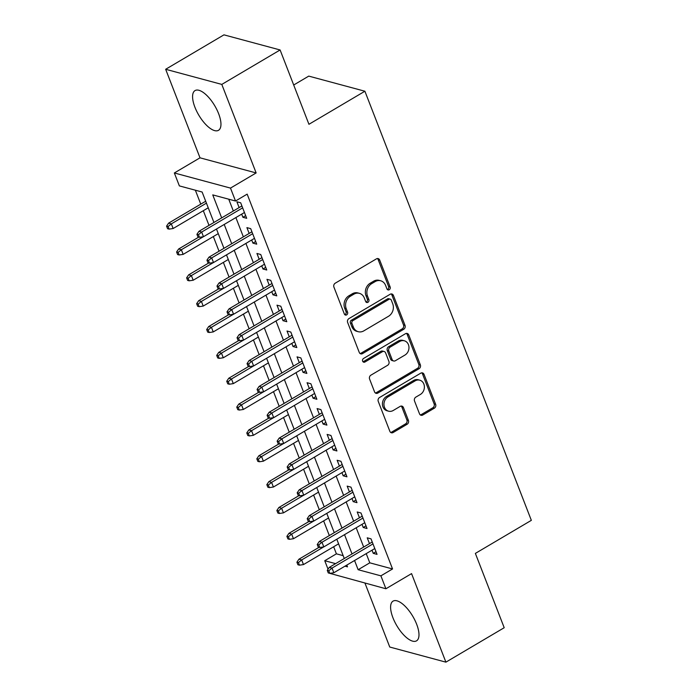 <?xml version="1.0" encoding="UTF-8"?>
<svg xmlns="http://www.w3.org/2000/svg" width="697" height="697" viewBox="0 0 697 697"><rect width="100%" height="100%" fill="white"/><g stroke="black" fill="none" stroke-linecap="round" stroke-linejoin="round"><path stroke-width="1.05" d="M389.24 289.734A2.03 1.725 105.1 0 0 390.154 287.007L379.691 260.051A2.901 2.457 105.1 0 0 378.157 258.596A2.901 2.457 105.1 0 0 376.424 258.866L335.222 283.2A2.901 2.457 105.1 0 0 333.915 287.086L344.37 314.051A2.03 1.725 105.1 0 0 347.576 312.151L346.217 308.666A9.288 7.867 105.1 0 1 350.399 296.225L353.832 294.195A9.288 7.867 105.1 0 1 359.399 293.341A9.288 7.867 105.1 0 1 364.304 297.985L365.655 301.479A2.03 1.725 105.1 0 0 368.861 299.579L367.511 296.094A9.288 7.867 105.1 0 1 371.684 283.644L375.117 281.623A9.288 7.867 105.1 0 1 380.684 280.769A9.288 7.867 105.1 0 1 385.589 285.413L386.948 288.898A2.03 1.725 105.1 0 0 389.24 289.734M387.323 289.499A2.03 1.725 105.1 0 0 388.63 286.598L378.175 259.641A2.901 2.457 105.1 0 0 377.365 258.543M344.745 314.643A2.03 1.725 105.1 0 0 346.06 311.751L344.701 308.257L346.217 308.666M366.03 302.071A2.03 1.725 105.1 0 0 367.345 299.17L365.995 295.685L367.511 296.094M416.632 624.172A23.071 9.261 -120.6 0 0 393.064 601.119A23.071 9.261 -120.6 0 0 392.951 617.795A23.071 9.261 -120.6 0 0 416.527 640.848A23.071 9.261 -120.6 0 0 416.632 624.172M218.605 113.637A23.071 9.261 -120.6 0 0 195.038 90.584A23.071 9.261 -120.6 0 0 194.933 107.26A23.071 9.261 -120.6 0 0 218.501 130.313A23.071 9.261 -120.6 0 0 218.605 113.637M419.507 413.826A2.901 2.457 105.1 0 0 421.04 415.281A2.901 2.457 105.1 0 0 422.783 415.011L434.336 408.189A2.901 2.457 105.1 0 0 435.642 404.295L424.029 374.359A2.901 2.457 105.1 0 0 422.495 372.904A2.901 2.457 105.1 0 0 420.753 373.174L379.551 397.508A2.901 2.457 105.1 0 0 378.253 401.394L389.867 431.338A2.901 2.457 105.1 0 0 391.4 432.785A2.901 2.457 105.1 0 0 393.134 432.523L407.1 424.273A2.901 2.457 105.1 0 0 408.407 420.387L403.432 407.571A2.901 2.457 105.1 0 0 401.899 406.124A2.901 2.457 105.1 0 0 400.165 406.386L393.239 410.481A7.763 6.578 105.1 0 1 388.586 411.186A7.763 6.578 105.1 0 1 383.951 404.704A7.763 6.578 105.1 0 1 387.968 396.898L415.098 380.884A7.763 6.578 105.1 0 1 419.751 380.17A7.763 6.578 105.1 0 1 424.386 386.652A7.763 6.578 105.1 0 1 420.361 394.458L415.839 397.124A2.901 2.457 105.1 0 0 414.532 401.019L419.507 413.826M366.221 553.618L369.793 562.827L392.55 568.952L380.893 575.844L385.911 588.765L329.629 573.3M280.107 49.966L221.803 84.407L165.659 69.282L223.955 34.85L280.107 49.966L308.937 124.293L364.897 91.229L531.341 520.345L475.371 553.401L504.201 627.718L445.897 662.15L411.561 573.614L385.911 588.765M165.659 69.282L200.004 157.818L256.147 172.943L221.803 84.407M256.147 172.943L230.498 188.094L235.508 201.015L212.751 194.89L221.672 217.891M392.55 568.952L247.165 194.132L235.508 201.015M403.729 329.272A2.901 2.457 105.1 0 0 405.035 325.386L393.422 295.45A2.901 2.457 105.1 0 0 391.888 293.995A2.901 2.457 105.1 0 0 390.146 294.265L348.944 318.599A2.901 2.457 105.1 0 0 347.646 322.484L359.26 352.429A2.901 2.457 105.1 0 0 360.793 353.876A2.901 2.457 105.1 0 0 362.527 353.614L403.729 329.272L402.213 328.871A2.901 2.457 105.1 0 0 403.519 324.976L391.906 295.04A2.901 2.457 105.1 0 0 391.087 293.934M408.73 334.9L420.343 364.845A2.901 2.457 105.1 0 1 419.036 368.73L377.835 393.064A2.901 2.457 105.1 0 1 376.092 393.335A2.901 2.457 105.1 0 1 374.559 391.88L369.593 379.072A2.901 2.457 105.1 0 1 370.891 375.178L387.602 365.306A2.901 2.457 105.1 0 0 388.909 361.421L385.615 352.917A2.901 2.457 105.1 0 0 384.082 351.471A2.901 2.457 105.1 0 0 382.339 351.732L364.94 362.013A2.03 1.725 105.1 0 1 363.564 358.458L405.454 333.715A2.901 2.457 105.1 0 1 407.196 333.454A2.901 2.457 105.1 0 1 408.73 334.9L407.205 334.49L418.819 364.435L420.343 364.845M364.967 583.128L389.754 647.034L445.897 662.15M241.685 214.145L242.905 217.29L246.694 218.309L240.683 202.801L236.884 201.773L239.132 207.575M251.704 239.995L252.924 243.14L256.723 244.159L250.702 228.651L246.912 227.623L249.16 233.425M261.732 265.845L262.952 268.99L266.751 270.009L260.73 254.501L256.94 253.473L259.188 259.275M271.76 291.695L272.98 294.84L276.779 295.859L270.758 280.351L266.968 279.323L269.216 285.125M281.788 317.544L283.008 320.69L286.798 321.709L280.786 306.201L276.988 305.173L279.244 310.975M291.816 343.394L293.036 346.54L296.826 347.559L290.815 332.051L287.016 331.023L289.264 336.825M301.845 369.244L303.064 372.39L306.854 373.409L300.843 357.901L297.044 356.873L299.292 362.675M311.864 395.094L313.084 398.24L316.882 399.259L310.862 383.751L307.072 382.723L309.32 388.525M321.892 420.944L323.112 424.09L326.91 425.109L320.89 409.601L317.1 408.573L319.348 414.375M331.92 446.794L333.14 449.94L336.93 450.959L330.918 435.451L327.128 434.423L329.376 440.225M341.948 472.644L343.168 475.79L346.958 476.809L340.946 461.301L337.148 460.273L339.404 466.075M351.976 498.494L353.196 501.64L356.986 502.659L350.974 487.151L347.176 486.123L349.424 491.925M361.996 524.344L363.224 527.49L367.014 528.509L360.994 513.001L357.204 511.973L359.452 517.775M228.747 199.194L233.329 211.008M235.874 217.569L243.358 236.858M245.902 243.419L253.386 262.708M255.93 269.269L263.414 288.558M265.958 295.119L273.433 314.408M275.986 320.968L283.461 340.258M286.005 346.818L293.489 366.108M296.033 372.668L303.517 391.958M306.061 398.518L313.545 417.808M316.089 424.368L323.565 443.658M326.118 450.218L333.593 469.508M336.146 476.068L343.621 495.358M346.165 501.918L353.649 521.208M356.193 527.768L363.677 547.058M372.024 550.194L373.243 553.34L377.042 554.359L371.022 538.851L367.232 537.823L369.48 543.625M195.36 190.203L200.771 204.143M203.315 210.703L209.004 225.375M213.343 236.553L219.032 251.225M223.371 262.403L229.06 277.075M233.39 288.253L239.088 302.925M243.419 314.103L249.108 328.775M253.447 339.953L259.136 354.625M263.475 365.803L269.164 380.475M273.503 391.653L279.192 406.325M283.531 417.503L289.22 432.175M293.55 443.353L299.24 458.025M303.578 469.203L309.268 483.875M313.606 495.053L319.296 509.725M323.635 520.903L329.324 535.575M333.663 546.753L336.407 553.836L343.168 555.657M364.897 91.229L308.754 76.112L293.698 85.008M328.043 569.214L324.75 560.719L335.597 563.638M336.407 553.836L324.75 560.719M213.927 222.465L202.121 192.023L179.364 185.899L174.346 172.969L230.498 188.094M200.004 157.818L174.346 172.969M354.564 560.51L358.127 569.71L380.893 575.844M224.216 224.46L231.7 243.741M234.244 250.31L241.72 269.591M244.272 276.16L251.748 295.441M254.292 302.01L261.776 321.291M264.32 327.86L271.804 347.141M274.348 353.71L281.832 372.991M284.376 379.56L291.86 398.841M294.404 405.41L301.879 424.691M304.432 431.26L311.907 450.541M314.452 457.11L321.936 476.391M324.48 482.96L331.964 502.241M334.508 508.81L341.992 528.091M344.536 534.66L352.011 553.941M344.971 566.164L347.507 566.853L346.818 565.075M344.274 558.515L336.799 539.225M334.246 532.665L326.771 513.375M324.218 506.815L316.743 487.525M314.199 480.965L306.715 461.675M304.171 455.115L296.687 435.825M294.143 429.265L286.659 409.975M284.115 403.415L276.639 384.125M274.087 377.565L266.611 358.275M264.067 351.715L256.583 332.425M254.039 325.865L246.555 306.575M244.011 300.015L236.527 280.725M233.983 274.165L226.499 254.875M223.955 248.315L216.479 229.025M369.793 562.827L358.127 569.71M242.905 217.29L245.666 215.652M252.924 243.14L255.694 241.502M262.952 268.99L265.723 267.352M272.98 294.84L275.742 293.202M283.008 320.69L285.77 319.052M293.036 346.54L295.798 344.902M303.064 372.39L305.826 370.752M313.084 398.24L315.854 396.602M323.112 424.09L325.874 422.452M333.14 449.94L335.902 448.302M343.168 475.79L345.93 474.152M353.196 501.64L355.958 500.002M363.224 527.49L365.986 525.852M373.243 553.34L376.014 551.702M380.684 280.769L379.168 280.36A9.288 7.867 105.1 0 0 373.601 281.213L375.117 281.623M365.995 295.685A9.288 7.867 105.1 0 1 370.168 283.243L373.601 281.213M359.399 293.341L357.875 292.932A9.288 7.867 105.1 0 0 352.316 293.785L353.832 294.195M344.701 308.257A9.288 7.867 105.1 0 1 348.883 295.816L352.316 293.785M360.07 353.527A2.901 2.457 105.1 0 0 361.011 353.205L402.213 328.871M391.305 300.128A2.03 1.725 105.1 0 0 389.013 299.301L352.839 320.664A2.03 1.725 105.1 0 0 351.933 323.382L353.353 327.059A9.288 7.867 105.1 0 0 358.267 331.702A9.288 7.867 105.1 0 0 363.834 330.857L388.551 316.255A9.288 7.867 105.1 0 0 392.725 303.805L391.305 300.128M390.224 299.118L388.708 298.708A2.03 1.725 105.1 0 0 387.488 298.891L389.013 299.301M358.267 331.702L356.751 331.302A9.288 7.867 105.1 0 1 351.837 326.658L350.408 322.972A2.03 1.725 105.1 0 1 351.323 320.254L387.488 298.891M375.378 392.977A2.901 2.457 105.1 0 0 376.319 392.655L417.52 368.321A2.901 2.457 105.1 0 0 418.819 364.435M384.082 351.471L382.557 351.061A2.901 2.457 105.1 0 0 380.823 351.323L363.425 361.604L364.94 362.013M404.94 355.069A7.763 6.578 105.1 0 0 408.965 347.263A7.763 6.578 105.1 0 0 404.33 340.781A7.763 6.578 105.1 0 0 399.677 341.495L390.12 347.141A2.901 2.457 105.1 0 0 388.813 351.027L392.115 359.53A2.901 2.457 105.1 0 0 393.648 360.976A2.901 2.457 105.1 0 0 395.391 360.715L404.94 355.069M404.33 340.781L402.814 340.371A7.763 6.578 105.1 0 0 398.161 341.086L399.677 341.495M393.648 360.976L392.132 360.567A2.901 2.457 105.1 0 1 390.599 359.121L387.297 350.617A2.901 2.457 105.1 0 1 388.604 346.731L398.161 341.086M407.205 334.49A2.901 2.457 105.1 0 0 406.395 333.393M419.751 380.17L418.235 379.76A7.763 6.578 105.1 0 0 413.582 380.475L415.098 380.884M388.586 411.186L387.07 410.777A7.763 6.578 105.1 0 1 382.426 404.295A7.763 6.578 105.1 0 1 386.452 396.497L413.582 380.475M390.677 432.436A2.901 2.457 105.1 0 0 391.618 432.114L405.584 423.863A2.901 2.457 105.1 0 0 406.891 419.977L401.916 407.161A2.901 2.457 105.1 0 0 401.106 406.063M420.317 414.933A2.901 2.457 105.1 0 0 421.258 414.602L432.82 407.78A2.901 2.457 105.1 0 0 434.126 403.885L422.513 373.949A2.901 2.457 105.1 0 0 421.694 372.851M166.574 226.133L167.576 228.712L169.092 229.121L168.09 226.542L166.574 226.133L168.596 223.145L171.323 223.876L173.135 228.529L208.237 207.793M168.09 226.542L171.323 223.876L206.434 203.141M168.596 223.145L205.693 201.233M173.135 228.529L169.092 229.121M241.903 205.946L198.95 231.317L201.677 232.049L242.643 207.854M198.436 234.715L196.92 234.305L197.922 236.884L199.447 237.294L198.436 234.715L201.677 232.049L203.48 236.701L244.447 212.507M198.95 231.317L196.92 234.305M199.447 237.294L203.48 236.701M176.602 251.983L177.604 254.562L179.12 254.971L178.118 252.392L176.602 251.983L178.624 248.995L181.351 249.726L183.154 254.379L218.266 233.643M178.118 252.392L181.351 249.726L203.376 236.719M178.624 248.995L198.741 237.111M183.154 254.379L179.12 254.971M186.622 277.833L187.624 280.412L189.148 280.821L188.146 278.242L186.622 277.833L188.652 274.845L191.379 275.576L193.182 280.229L228.294 259.493M188.146 278.242L191.379 275.576L213.404 262.569M188.652 274.845L208.769 262.961M193.182 280.229L189.148 280.821M196.65 303.683L197.652 306.262L199.168 306.671L198.166 304.092L196.65 303.683L198.671 300.695L201.407 301.426L203.21 306.079L238.322 285.343M198.166 304.092L201.407 301.426L223.432 288.419M198.671 300.695L218.797 288.811M203.21 306.079L199.168 306.671M206.678 329.533L207.68 332.112L209.196 332.521L208.194 329.942L206.678 329.533L208.699 326.544L211.435 327.276L213.238 331.929L248.35 311.193M208.194 329.942L211.435 327.276L233.46 314.269M208.699 326.544L228.825 314.661M213.238 331.929L209.196 332.521M251.922 231.796L208.969 257.167L211.705 257.899L252.671 233.704M208.464 260.565L206.948 260.155L207.95 262.734L209.466 263.144L208.464 260.565L211.705 257.899L213.509 262.551L254.475 238.357M208.969 257.167L206.948 260.155M209.466 263.144L213.509 262.551M261.95 257.646L218.997 283.017L221.733 283.749L262.691 259.554M218.492 286.415L216.976 286.005L217.978 288.584L219.494 288.994L218.492 286.415L221.733 283.749L223.537 288.401L264.503 264.207M218.997 283.017L216.976 286.005M219.494 288.994L223.537 288.401M271.978 283.496L229.025 308.867L231.752 309.599L272.719 285.404M228.52 312.265L227.004 311.855L228.006 314.434L229.522 314.844L228.52 312.265L231.752 309.599L233.565 314.251L274.522 290.057M229.025 308.867L227.004 311.855M229.522 314.844L233.565 314.251M282.006 309.346L239.054 334.717L241.781 335.449L282.747 311.254M238.548 338.115L237.032 337.705L238.034 340.284L239.55 340.694L238.548 338.115L241.781 335.449L243.584 340.101L284.55 315.907M239.054 334.717L237.032 337.705M239.55 340.694L243.584 340.101M216.706 355.383L217.708 357.962L219.224 358.371L218.222 355.792L216.706 355.383L218.727 352.394L221.463 353.126L223.267 357.779L258.369 337.043M218.222 355.792L221.463 353.126L243.488 340.119M218.727 352.394L238.844 340.511M223.267 357.779L219.224 358.371M292.034 335.196L249.082 360.567L251.809 361.299L292.775 337.104M248.576 363.965L247.052 363.555L248.054 366.134L249.578 366.544L248.576 363.965L251.809 361.299L253.612 365.951L294.578 341.757M249.082 360.567L247.052 363.555M249.578 366.544L253.612 365.951M226.734 381.233L227.736 383.812L229.252 384.221L228.25 381.642L226.734 381.233L228.755 378.244L231.482 378.976L233.295 383.629L268.397 362.893M228.25 381.642L231.482 378.976L253.508 365.969M228.755 378.244L248.873 366.361M233.295 383.629L229.252 384.221M236.753 407.083L237.764 409.662L239.28 410.071L238.278 407.492L236.753 407.083L238.783 404.094L241.51 404.826L243.314 409.479L278.425 388.743M238.278 407.492L241.51 404.826L263.536 391.819M238.783 404.094L258.901 392.211M243.314 409.479L239.28 410.071M246.782 432.933L247.783 435.512L249.308 435.921L248.298 433.334L246.782 432.933L248.812 429.944L251.539 430.676L253.342 435.329L288.453 414.593M248.298 433.334L251.539 430.676L273.564 417.669M248.812 429.944L268.929 418.061M253.342 435.329L249.308 435.921M256.81 458.783L257.812 461.362L259.328 461.771L258.326 459.184L256.81 458.783L258.831 455.794L261.567 456.526L263.37 461.179L298.482 440.443M258.326 459.184L261.567 456.526L283.592 443.519M258.831 455.794L278.957 443.911M263.37 461.179L259.328 461.771M266.838 484.633L267.84 487.212L269.356 487.621L268.354 485.034L266.838 484.633L268.859 481.644L271.595 482.376L273.398 487.029L308.51 466.293M268.354 485.034L271.595 482.376L293.62 469.369M268.859 481.644L288.985 469.761M273.398 487.029L269.356 487.621M302.062 361.046L259.101 386.417L261.837 387.149L302.803 362.954M258.596 389.815L257.08 389.405L258.082 391.984L259.598 392.394L258.596 389.815L261.837 387.149L263.64 391.801L304.606 367.607M259.101 386.417L257.08 389.405M259.598 392.394L263.64 391.801M312.082 386.896L269.129 412.267L271.865 412.999L312.822 388.804M268.624 415.665L267.108 415.255L268.11 417.834L269.626 418.244L268.624 415.665L271.865 412.999L273.668 417.651L314.635 393.457M269.129 412.267L267.108 415.255M269.626 418.244L273.668 417.651M322.11 412.746L279.157 438.117L281.893 438.849L322.85 414.654M278.652 441.515L277.136 441.105L278.138 443.684L279.654 444.094L278.652 441.515L281.893 438.849L283.696 443.501L324.654 419.306M279.157 438.117L277.136 441.105M279.654 444.094L283.696 443.501M332.138 438.596L289.185 463.967L291.912 464.699L332.878 440.504M288.68 467.365L287.164 466.955L288.166 469.534L289.682 469.944L288.68 467.365L291.912 464.699L293.725 469.351L334.682 445.156M289.185 463.967L287.164 466.955M289.682 469.944L293.725 469.351M342.166 464.446L299.213 489.817L301.94 490.549L342.907 466.354M298.708 493.215L297.183 492.805L298.194 495.384L299.71 495.794L298.708 493.215L301.94 490.549L303.744 495.201L344.71 471.006M299.213 489.817L297.183 492.805M299.71 495.794L303.744 495.201M276.866 510.483L277.868 513.062L279.384 513.471L278.382 510.884L276.866 510.483L278.887 507.494L281.623 508.226L283.426 512.879L318.529 492.143M278.382 510.884L281.623 508.226L303.648 495.218M278.887 507.494L299.004 495.611M283.426 512.879L279.384 513.471M352.194 490.296L309.241 515.667L311.968 516.399L352.935 492.204M308.727 519.065L307.211 518.655L308.213 521.234L309.738 521.644L308.727 519.065L311.968 516.399L313.772 521.051L354.738 496.856M309.241 515.667L307.211 518.655M309.738 521.644L313.772 521.051M286.894 536.333L287.896 538.912L289.412 539.321L288.41 536.734L286.894 536.333L288.915 533.344L291.642 534.076L293.454 538.729L328.557 517.993M288.41 536.734L291.642 534.076L313.667 521.068M288.915 533.344L309.032 521.461M293.454 538.729L289.412 539.321M362.213 516.146L319.261 541.517L321.997 542.249L362.963 518.054M318.756 544.915L317.24 544.505L318.241 547.084L319.757 547.493L318.756 544.915L321.997 542.249L323.8 546.901L364.766 522.706M319.261 541.517L317.24 544.505M319.757 547.493L323.8 546.901M296.913 562.183L297.915 564.762L299.44 565.171L298.438 562.584L296.913 562.183L298.943 559.194L301.67 559.926L303.474 564.579L338.585 543.843M298.438 562.584L301.67 559.926L323.696 546.918M298.943 559.194L319.06 547.311M303.474 564.579L299.44 565.171M372.242 541.996L329.289 567.367L332.025 568.099L372.982 543.904M328.784 570.765L327.268 570.355L328.27 572.934L329.786 573.343L328.784 570.765L332.025 568.099L333.828 572.751L374.794 548.556M329.289 567.367L327.268 570.355M329.786 573.343L333.828 572.751M388.63 286.598L390.154 287.007M346.06 311.751L347.576 312.151M367.345 299.17L368.861 299.579M370.168 283.243L371.684 283.644M348.883 295.816L350.399 296.225M378.175 259.641L379.691 260.051M361.011 353.205L362.527 353.614M391.906 295.04L393.422 295.45M403.519 324.976L405.035 325.386M351.323 320.254L352.839 320.664M350.408 322.972L351.933 323.382M351.837 326.658L353.353 327.059M417.52 368.321L419.036 368.73M376.319 392.655L377.835 393.064M380.823 351.323L382.339 351.732M388.604 346.731L390.12 347.141M387.297 350.617L388.813 351.027M390.599 359.121L392.115 359.53M386.452 396.497L387.968 396.898M401.916 407.161L403.432 407.571M406.891 419.977L408.407 420.387M405.584 423.863L407.1 424.273M391.618 432.114L393.134 432.523M422.513 373.949L424.029 374.359M434.126 403.885L435.642 404.295M432.82 407.78L434.336 408.189M421.258 414.602L422.783 415.011"/></g></svg>
